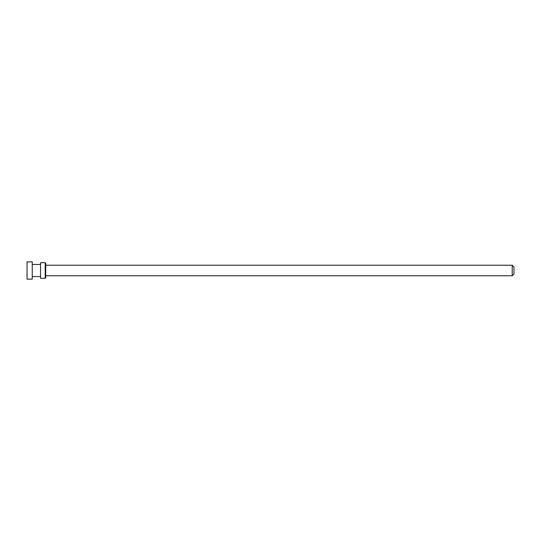 <?xml version="1.0" encoding="UTF-8"?>
<svg xmlns="http://www.w3.org/2000/svg" width="541" height="541" viewBox="0 0 541 541"><rect width="100%" height="100%" fill="white"/><g stroke="black" fill="none" stroke-linecap="round" stroke-linejoin="round"><path stroke-width="0.81" d="M45.207 262.723L45.728 263.244L45.728 277.756L45.207 278.277L45.207 262.723L40.541 262.723L40.541 278.277L45.207 278.277M512.226 265.232L513.95 266.956L513.95 274.044L512.226 275.768L512.226 265.232L45.728 265.232M32.25 270.5L32.25 279.136L27.05 279.136L27.05 261.864L32.25 261.864L32.25 270.5M512.226 275.768L45.728 275.768M40.541 276.546L32.25 276.546M40.541 264.454L32.25 264.454"/></g></svg>

